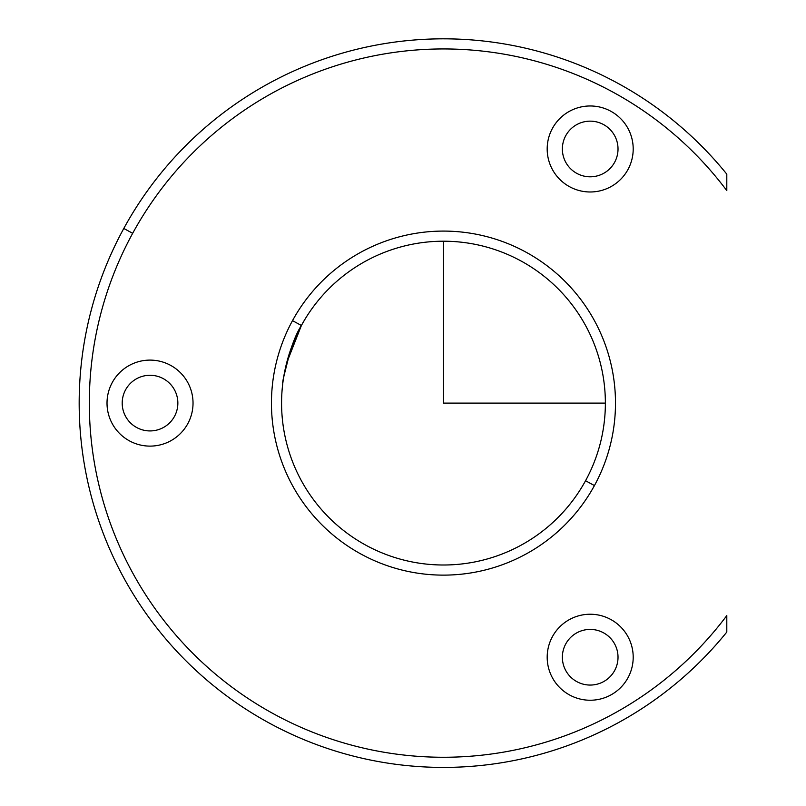 <?xml version="1.0" encoding="UTF-8"?>
<svg xmlns="http://www.w3.org/2000/svg" width="806" height="806" viewBox="0 0 806 806"><rect width="100%" height="100%" fill="white"/><g stroke="black" fill="none" stroke-linecap="round" stroke-linejoin="round"><path stroke-width="1.21" d="M111.147 253.92L112.538 250.857M283.591 377.601C280.135 398.154 286.704 348.111 301.394 325.493A161.905 161.905 0 0 1 521.089 261.023A161.905 161.905 0 0 1 585.549 480.729L594.435 485.575A172.021 172.021 0 0 1 360.997 554.065A172.021 172.021 0 0 1 292.507 320.637L301.394 325.493A161.905 161.905 0 0 0 365.853 545.188A161.905 161.905 0 0 0 585.549 480.729A161.905 161.905 0 0 0 521.089 261.023A161.905 161.905 0 0 0 301.394 325.493L292.507 320.637A172.021 172.021 0 0 1 525.945 252.147A172.021 172.021 0 0 1 594.435 485.575A172.021 172.021 0 0 0 525.945 252.147A172.021 172.021 0 0 0 292.507 320.637A172.021 172.021 0 0 0 360.997 554.065A172.021 172.021 0 0 0 594.435 485.575L585.549 480.729A161.905 161.905 0 0 1 365.853 545.188A161.905 161.905 0 0 1 301.394 325.493L300.709 326.752M300.638 326.883L291.651 346.872L300.618 326.924M291.621 346.953L291.429 347.487M290.442 350.257L283.722 376.785L290.442 350.247M304.597 319.881L306.874 316.204M305.363 318.622L301.444 325.382M301.394 325.493L286.553 363.234M286.352 364.06L283.48 378.346M726.8 174.146A364.272 364.272 0 0 0 123.792 228.461A364.272 364.272 0 0 1 726.8 174.146L726.8 190.609A354.156 354.156 0 0 0 132.668 233.317L123.792 228.461L132.668 233.317A354.156 354.156 0 0 0 251.835 700.938A354.156 354.156 0 0 0 726.8 615.603L726.8 632.065A364.272 364.272 0 0 1 123.792 228.461A364.272 364.272 0 0 0 726.8 632.065L726.8 615.603A354.156 354.156 0 0 1 251.835 700.938A354.156 354.156 0 0 1 132.668 233.317A354.156 354.156 0 0 1 726.8 190.609L726.8 174.146M552.453 128.356A43 43 0 0 0 569.58 186.72A43 43 0 0 0 627.934 169.592A43 43 0 0 0 610.807 111.238A43 43 0 0 0 552.453 128.356A43 43 0 0 1 610.807 111.238A43 43 0 0 1 627.934 169.592A43 43 0 0 1 569.58 186.72A43 43 0 0 1 552.453 128.356M552.453 636.619A43 43 0 0 0 569.58 694.973A43 43 0 0 0 627.934 677.856A43 43 0 0 0 610.807 619.502A43 43 0 0 0 552.453 636.619A43 43 0 0 1 610.807 619.502A43 43 0 0 1 627.934 677.856A43 43 0 0 1 569.58 694.973A43 43 0 0 1 552.453 636.619M112.286 382.487A43 43 0 0 0 129.413 440.852A43 43 0 0 0 187.768 423.724A43 43 0 0 0 170.64 365.37A43 43 0 0 0 112.286 382.487A43 43 0 0 1 170.64 365.37A43 43 0 0 1 187.768 423.724A43 43 0 0 1 129.413 440.852A43 43 0 0 1 112.286 382.487M565.772 135.64A27.827 27.827 0 0 0 576.854 173.401A27.827 27.827 0 0 0 614.615 162.318A27.827 27.827 0 0 0 603.533 124.557A27.827 27.827 0 0 0 565.772 135.64A27.827 27.827 0 0 1 603.533 124.557A27.827 27.827 0 0 1 614.615 162.318A27.827 27.827 0 0 1 576.854 173.401A27.827 27.827 0 0 1 565.772 135.64M565.772 643.893A27.827 27.827 0 0 0 576.854 681.654A27.827 27.827 0 0 0 614.615 670.582A27.827 27.827 0 0 0 603.533 632.821A27.827 27.827 0 0 0 565.772 643.893A27.827 27.827 0 0 1 603.533 632.821A27.827 27.827 0 0 1 614.615 670.582A27.827 27.827 0 0 1 576.854 681.654A27.827 27.827 0 0 1 565.772 643.893M125.605 389.772A27.827 27.827 0 0 0 136.688 427.523A27.827 27.827 0 0 0 174.449 416.45A27.827 27.827 0 0 0 163.366 378.689A27.827 27.827 0 0 0 125.605 389.772A27.827 27.827 0 0 1 163.366 378.689A27.827 27.827 0 0 1 174.449 416.45A27.827 27.827 0 0 1 136.688 427.523A27.827 27.827 0 0 1 125.605 389.772M95.652 294.845L95.36 295.782M92.116 306.965L90.776 311.982M443.471 241.206L443.471 403.111L605.377 403.111"/></g></svg>
